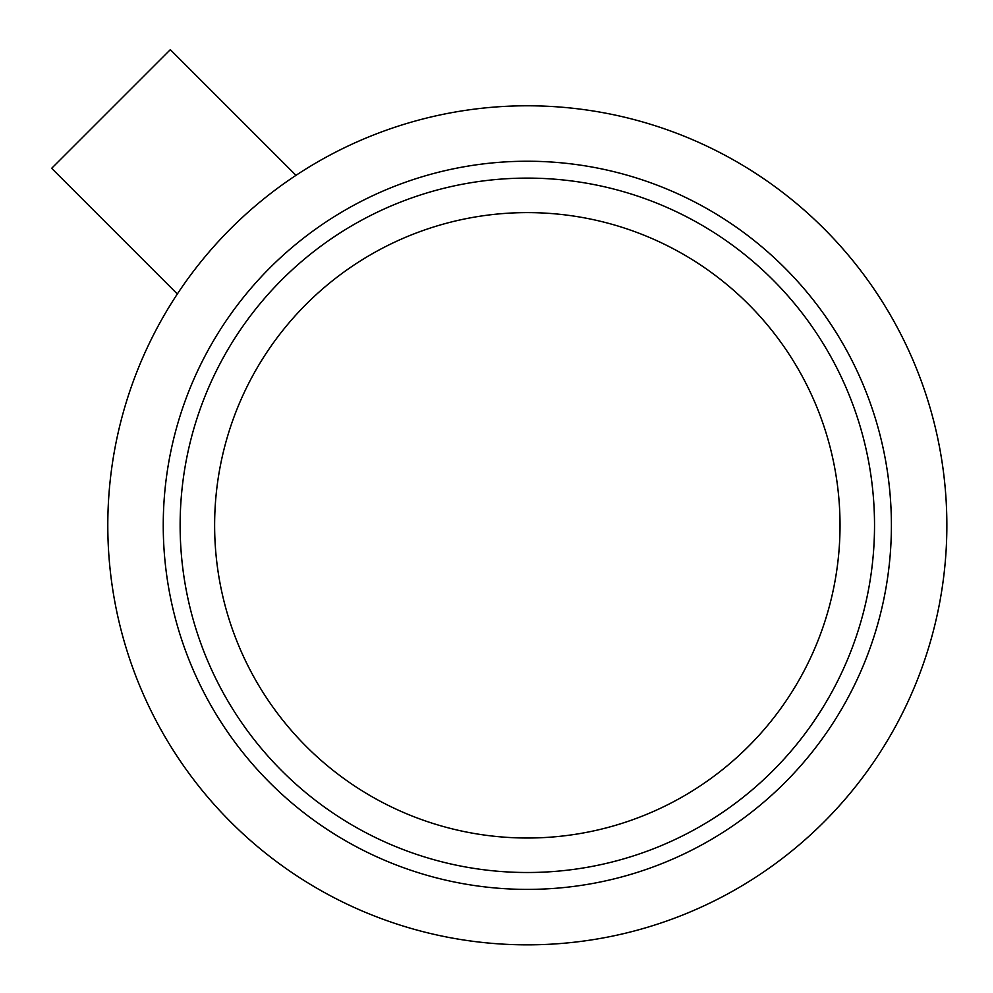 <?xml version="1.0" encoding="UTF-8"?>
<svg xmlns="http://www.w3.org/2000/svg" width="993" height="993" viewBox="0 0 993 993"><rect width="100%" height="100%" fill="white"/><g stroke="black" fill="none" stroke-linecap="round" stroke-linejoin="round"><path stroke-width="1.49" d="M51.661 168.313L170.324 49.65L296.001 175.327A419.53 419.53 0 0 0 177.337 293.99L51.661 168.313M177.337 293.99A419.53 419.53 0 0 0 608.486 936.92A419.53 419.53 0 0 0 915.459 366.057A419.53 419.53 0 0 0 296.001 175.327M180.13 525.309A347.19 347.19 0 0 0 700.921 825.99A347.19 347.19 0 0 0 700.921 224.629A347.19 347.19 0 0 0 180.13 525.309A347.19 347.19 0 0 0 700.921 825.99A347.19 347.19 0 0 0 700.921 224.629A347.19 347.19 0 0 0 180.13 525.309M163.249 525.309A364.071 364.071 0 0 0 709.362 840.612A364.071 364.071 0 0 0 709.362 210.019A364.071 364.071 0 0 0 163.249 525.309M214.625 525.309A312.708 312.708 0 0 0 683.68 796.125A312.708 312.708 0 0 0 683.68 254.506A312.708 312.708 0 0 0 214.625 525.309"/></g></svg>
